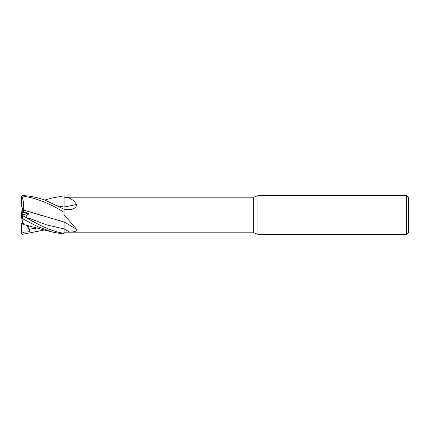 <?xml version="1.0" encoding="UTF-8"?>
<svg xmlns="http://www.w3.org/2000/svg" width="430" height="430" viewBox="0 0 430 430"><rect width="100%" height="100%" fill="white"/><g stroke="black" fill="none" stroke-linecap="round" stroke-linejoin="round"><path stroke-width="0.64" d="M64.038 222.858L64.07 233.458C58.211 232.436 52.218 230.598 46.091 227.948C42.172 226.395 31.863 221.101 22.467 215.527C21.237 214.839 21.237 214.817 22.467 215.462M64.038 223.38L64.07 197.198L253.7 197.198L257.952 195.65L406.565 195.65L408.5 197.585L408.5 232.415L406.565 234.35L257.952 234.35L253.7 232.802L64.07 232.802M64.07 207.061L64.07 197.198C69.354 197.225 73.503 199.638 76.519 204.444L75.852 207.55L71.987 209.313L64.07 209.727M253.7 232.802L253.7 197.198M64.07 215.107C69.354 220.692 73.503 225.433 76.519 229.335C76.906 231.27 74.492 232.146 69.278 231.974L64.07 232.001M257.952 234.35L257.952 195.65M23.774 212.092L22.274 213.377L22.274 207.883L23.349 212.458L27.789 213.576L25.848 217.182L27.794 213.57L28.778 213.35L23.774 212.092L23.688 210.076L41.764 215.586M406.565 234.35L406.565 195.65M64.07 221.945A283.924 209.99 -160.6 0 1 76.519 229.335M69.278 231.974A282.161 208.684 -160.6 0 0 64.07 228.905L64.07 221.955M64.07 207.024A283.924 180.245 -163.2 0 0 76.519 204.444M57.717 205.868L64.07 207.045M22.274 222.117L21.5 223.707L23.456 223.654L22.274 223.697L22.274 220.015M22.274 215.365L22.274 214.823L27.789 213.576L23.349 212.458C23.037 209.609 22.424 207.69 21.5 206.701L21.5 196.618A0.968 0.968 0 0 1 21.554 196.295L21.521 196.424M22.274 214.823L22.274 213.377M21.543 214.989L22.274 214.624L21.559 215M22.274 209.985L21.5 212.366L21.5 215.016M51.869 198.058L64.07 195.838L64.038 209.233M44.607 229.937L22.467 234.345L21.5 233.382A0.968 0.968 0 0 0 21.511 233.528M64.07 233.458L64.07 234.162L52.143 232.017L37.233 226.4L22.467 218.65L21.839 218.671L21.5 214.968L30.078 219.332L29.063 218.22L28.778 213.35M23.677 210.093L64.038 221.993M21.5 196.806L22.467 195.999C36.061 198.02 49.928 203.46 64.07 212.312M23.693 210.071C23.924 204.132 23.268 199.45 21.736 196.026M64.07 209.249L46.091 200.622C42.172 198.945 31.863 195.682 22.467 195.655L21.5 196.618M64.038 207.05L57.76 205.889M21.505 233.485L23.962 232.216L30.078 231.646L28.256 225.616M23.843 224.847L23.688 224.369M24.161 224.67L23.774 224.637M23.693 224.379L21.736 218.365M30.078 231.646L26.789 225.266M21.554 233.705L21.5 223.707M21.5 217.634L21.5 214.984M29.063 218.22L46.558 224.874L64.054 228.894M29.063 229.206L37.48 227.964M22.467 195.999L22.467 195.655M22.467 218.65L22.467 215.527M52.143 197.983L44.607 200.063M52.143 232.017L23.758 224.578"/></g></svg>
